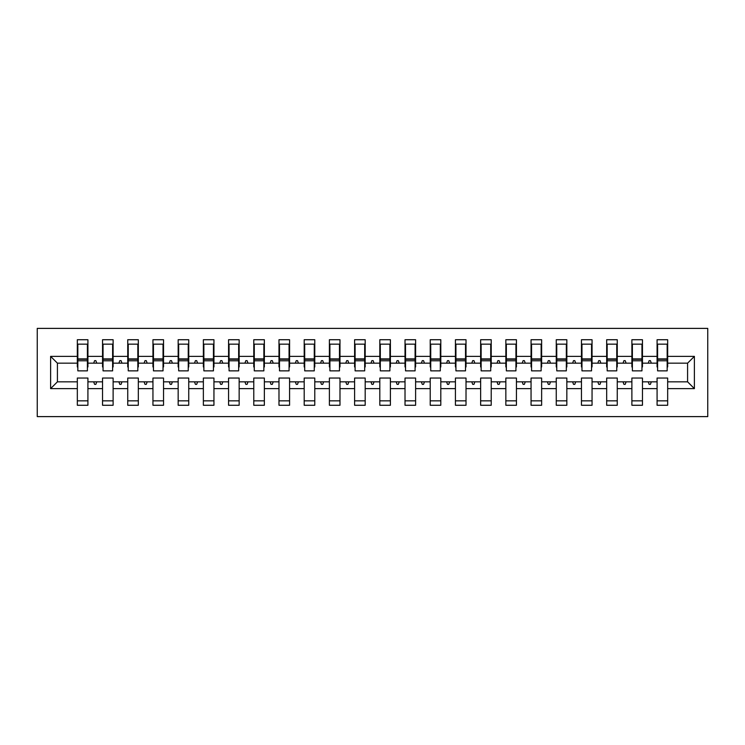 <?xml version="1.0" encoding="UTF-8"?>
<svg xmlns="http://www.w3.org/2000/svg" width="745" height="745" viewBox="0 0 745 745"><rect width="100%" height="100%" fill="white"/><g stroke="black" fill="none" stroke-linecap="round" stroke-linejoin="round"><path stroke-width="1.12" d="M37.25 416.613L707.75 416.613L707.75 328.387L37.25 328.387L37.25 416.613M694.387 388.629L687.588 381.831L687.588 363.169L694.387 356.371L694.387 388.629L667.669 388.629L667.669 378.041L657.081 378.041L657.081 381.831L642.46 381.831L642.46 378.041L631.881 378.041L631.881 381.831L617.26 381.831L617.26 378.041L606.672 378.041L606.672 381.831L592.052 381.831L592.052 378.041L581.463 378.041L581.463 381.831L566.843 381.831L566.843 378.041L556.254 378.041L556.254 381.831L541.634 381.831L541.634 378.041L531.055 378.041L531.055 381.831L516.434 381.831L516.434 378.041L505.846 378.041L505.846 381.831L491.225 381.831L491.225 378.041L480.637 378.041L480.637 381.831L466.016 381.831L466.016 378.041L455.428 378.041L455.428 381.831L440.807 381.831L440.807 378.041L430.219 378.041L430.219 381.831L415.608 381.831L415.608 378.041L405.019 378.041L405.019 381.831L390.399 381.831L390.399 378.041L379.81 378.041L379.81 381.831L365.19 381.831L365.19 378.041L354.601 378.041L354.601 381.831L339.981 381.831L339.981 378.041L329.392 378.041L329.392 381.831L314.781 381.831L314.781 378.041L304.193 378.041L304.193 381.831L289.572 381.831L289.572 378.041L278.984 378.041L278.984 381.831L264.363 381.831L264.363 378.041L253.775 378.041L253.775 381.831L239.154 381.831L239.154 378.041L228.566 378.041L228.566 381.831L213.945 381.831L213.945 378.041L203.366 378.041L203.366 381.831L188.746 381.831L188.746 378.041L178.157 378.041L178.157 381.831L163.537 381.831L163.537 378.041L152.949 378.041L152.949 381.831L138.328 381.831L138.328 378.041L127.74 378.041L127.74 381.831L113.119 381.831L113.119 378.041L102.54 378.041L102.54 381.831L87.919 381.831L87.919 405.271L77.331 405.271L77.331 381.831L57.412 381.831L50.613 388.629L50.613 356.371L57.412 363.169L57.412 381.831M667.669 388.629L667.669 405.271L657.081 405.271L657.081 381.831M687.588 363.169L667.669 363.169L667.669 339.729L657.081 339.729L657.081 356.371L642.46 356.371L642.46 366.959L641.957 366.959M657.593 366.959L657.081 366.959L657.081 356.371M657.081 388.629L642.46 388.629L642.46 405.271L631.881 405.271L631.881 381.831M642.46 356.371L642.46 339.729L631.881 339.729L631.881 356.371L617.26 356.371L617.26 366.959L616.758 366.959M632.384 366.959L631.881 366.959L631.881 356.371M631.881 388.629L617.26 388.629L617.26 405.271L606.672 405.271L606.672 381.831M617.26 356.371L617.26 339.729L606.672 339.729L606.672 356.371L592.052 356.371L592.052 366.959L591.549 366.959M607.175 366.959L606.672 366.959L606.672 356.371M606.672 388.629L592.052 388.629L592.052 405.271L581.463 405.271L581.463 381.831M592.052 356.371L592.052 339.729L581.463 339.729L581.463 356.371L566.843 356.371L566.843 366.959L566.34 366.959M581.966 366.959L581.463 366.959L581.463 356.371M581.463 388.629L566.843 388.629L566.843 405.271L556.254 405.271L556.254 381.831M566.843 356.371L566.843 339.729L556.254 339.729L556.254 356.371L541.634 356.371L541.634 366.959L541.131 366.959M556.757 366.959L556.254 366.959L556.254 356.371M556.254 388.629L541.634 388.629L541.634 405.271L531.055 405.271L531.055 381.831M541.634 356.371L541.634 339.729L531.055 339.729L531.055 356.371L516.434 356.371L516.434 366.959L515.931 366.959M531.558 366.959L531.055 366.959L531.055 356.371M531.055 388.629L516.434 388.629L516.434 405.271L505.846 405.271L505.846 381.831M516.434 356.371L516.434 339.729L505.846 339.729L505.846 356.371L491.225 356.371L491.225 366.959L490.722 366.959M506.349 366.959L505.846 366.959L505.846 356.371M505.846 388.629L491.225 388.629L491.225 405.271L480.637 405.271L480.637 381.831M491.225 356.371L491.225 339.729L480.637 339.729L480.637 356.371L466.016 356.371L466.016 366.959L465.513 366.959M481.14 366.959L480.637 366.959L480.637 356.371M480.637 388.629L466.016 388.629L466.016 405.271L455.428 405.271L455.428 381.831M466.016 356.371L466.016 339.729L455.428 339.729L455.428 356.371L440.807 356.371L440.807 366.959L440.304 366.959M455.931 366.959L455.428 366.959L455.428 356.371M455.428 388.629L440.807 388.629L440.807 405.271L430.219 405.271L430.219 381.831M440.807 356.371L440.807 339.729L430.219 339.729L430.219 356.371L415.608 356.371L415.608 366.959L415.095 366.959M430.731 366.959L430.219 366.959L430.219 356.371M430.219 388.629L415.608 388.629L415.608 405.271L405.019 405.271L405.019 381.831M415.608 356.371L415.608 339.729L405.019 339.729L405.019 356.371L390.399 356.371L390.399 366.959L389.896 366.959M405.522 366.959L405.019 366.959L405.019 356.371M405.019 388.629L390.399 388.629L390.399 405.271L379.81 405.271L379.81 381.831M390.399 356.371L390.399 339.729L379.81 339.729L379.81 356.371L365.19 356.371L365.19 366.959L364.687 366.959M380.313 366.959L379.81 366.959L379.81 356.371M379.81 388.629L365.19 388.629L365.19 405.271L354.601 405.271L354.601 381.831M365.19 356.371L365.19 339.729L354.601 339.729L354.601 356.371L339.981 356.371L339.981 366.959L339.478 366.959M355.104 366.959L354.601 366.959L354.601 356.371M354.601 388.629L339.981 388.629L339.981 405.271L329.392 405.271L329.392 381.831M339.981 356.371L339.981 339.729L329.392 339.729L329.392 356.371L314.781 356.371L314.781 366.959L314.269 366.959M329.905 366.959L329.392 366.959L329.392 356.371M329.392 388.629L314.781 388.629L314.781 405.271L304.193 405.271L304.193 381.831M314.781 356.371L314.781 339.729L304.193 339.729L304.193 356.371L289.572 356.371L289.572 366.959L289.069 366.959M304.696 366.959L304.193 366.959L304.193 356.371M304.193 388.629L289.572 388.629L289.572 405.271L278.984 405.271L278.984 381.831M289.572 356.371L289.572 339.729L278.984 339.729L278.984 356.371L264.363 356.371L264.363 366.959L263.86 366.959M279.487 366.959L278.984 366.959L278.984 356.371M278.984 388.629L264.363 388.629L264.363 405.271L253.775 405.271L253.775 381.831M264.363 356.371L264.363 339.729L253.775 339.729L253.775 356.371L239.154 356.371L239.154 366.959L238.651 366.959M254.278 366.959L253.775 366.959L253.775 356.371M253.775 388.629L239.154 388.629L239.154 405.271L228.566 405.271L228.566 381.831M239.154 356.371L239.154 339.729L228.566 339.729L228.566 356.371L213.945 356.371L213.945 366.959L213.442 366.959M229.069 366.959L228.566 366.959L228.566 356.371M228.566 388.629L213.945 388.629L213.945 405.271L203.366 405.271L203.366 381.831M213.945 356.371L213.945 339.729L203.366 339.729L203.366 356.371L188.746 356.371L188.746 366.959L188.243 366.959M203.869 366.959L203.366 366.959L203.366 356.371M203.366 388.629L188.746 388.629L188.746 405.271L178.157 405.271L178.157 381.831M188.746 356.371L188.746 339.729L178.157 339.729L178.157 356.371L163.537 356.371L163.537 366.959L163.034 366.959M178.66 366.959L178.157 366.959L178.157 356.371M178.157 388.629L163.537 388.629L163.537 405.271L152.949 405.271L152.949 381.831M163.537 356.371L163.537 339.729L152.949 339.729L152.949 356.371L138.328 356.371L138.328 366.959L137.825 366.959M153.451 366.959L152.949 366.959L152.949 356.371M152.949 388.629L138.328 388.629L138.328 405.271L127.74 405.271L127.74 381.831M138.328 356.371L138.328 339.729L127.74 339.729L127.74 356.371L113.119 356.371L113.119 366.959L112.616 366.959M128.242 366.959L127.74 366.959L127.74 356.371M127.74 388.629L113.119 388.629L113.119 405.271L102.54 405.271L102.54 381.831M113.119 356.371L113.119 339.729L102.54 339.729L102.54 356.371L87.919 356.371L87.919 339.729L77.331 339.729L77.331 356.371L50.613 356.371M103.043 366.959L102.54 366.959L102.54 356.371M87.919 381.831L87.919 378.041L77.331 378.041L77.331 381.831M77.834 366.959L77.331 366.959L77.331 356.371M667.669 363.169L667.669 366.959L667.166 366.959M642.46 388.629L642.46 381.831M617.26 388.629L617.26 381.831M592.052 388.629L592.052 381.831M566.843 388.629L566.843 381.831M541.634 388.629L541.634 381.831M516.434 388.629L516.434 381.831M491.225 388.629L491.225 381.831M466.016 388.629L466.016 381.831M440.807 388.629L440.807 381.831M415.608 388.629L415.608 381.831M390.399 388.629L390.399 381.831M365.19 388.629L365.19 381.831M339.981 388.629L339.981 381.831M314.781 388.629L314.781 381.831M289.572 388.629L289.572 381.831M264.363 388.629L264.363 381.831M239.154 388.629L239.154 381.831M213.945 388.629L213.945 381.831M188.746 388.629L188.746 381.831M163.537 388.629L163.537 381.831M138.328 388.629L138.328 381.831M113.119 388.629L113.119 381.831M694.387 356.371L667.669 356.371M102.54 388.629L87.919 388.629M77.331 388.629L50.613 388.629M648.225 363.169L651.326 363.169L650.404 360.654L649.146 360.654L648.225 363.169L642.46 363.169M657.081 363.169L651.326 363.169M648.225 381.831L649.146 384.346L650.404 384.346L651.326 381.831M623.016 363.169L626.117 363.169L625.195 360.654L623.938 360.654L623.016 363.169L617.26 363.169M631.881 363.169L626.117 363.169M623.016 381.831L623.938 384.346L625.195 384.346L626.117 381.831M597.816 363.169L600.908 363.169L599.995 360.654L598.729 360.654L597.816 363.169L592.052 363.169M606.672 363.169L600.908 363.169M597.816 381.831L598.729 384.346L599.995 384.346L600.908 381.831M572.607 363.169L575.699 363.169L574.786 360.654L573.52 360.654L572.607 363.169L566.843 363.169M581.463 363.169L575.699 363.169M572.607 381.831L573.52 384.346L574.786 384.346L575.699 381.831M547.398 363.169L550.499 363.169L549.577 360.654L548.32 360.654L547.398 363.169L541.634 363.169M556.254 363.169L550.499 363.169M547.398 381.831L548.32 384.346L549.577 384.346L550.499 381.831M522.189 363.169L525.29 363.169L524.368 360.654L523.111 360.654L522.189 363.169L516.434 363.169M531.055 363.169L525.29 363.169M522.189 381.831L523.111 384.346L524.368 384.346L525.29 381.831M496.989 363.169L500.081 363.169L499.169 360.654L497.902 360.654L496.989 363.169L491.225 363.169M505.846 363.169L500.081 363.169M496.989 381.831L497.902 384.346L499.169 384.346L500.081 381.831M471.781 363.169L474.872 363.169L473.96 360.654L472.693 360.654L471.781 363.169L466.016 363.169M480.637 363.169L474.872 363.169M471.781 381.831L472.693 384.346L473.96 384.346L474.872 381.831M446.572 363.169L449.663 363.169L448.751 360.654L447.494 360.654L446.572 363.169L440.807 363.169M455.428 363.169L449.663 363.169M446.572 381.831L447.494 384.346L448.751 384.346L449.663 381.831M421.363 363.169L424.464 363.169L423.542 360.654L422.285 360.654L421.363 363.169L415.608 363.169M430.219 363.169L424.464 363.169M421.363 381.831L422.285 384.346L423.542 384.346L424.464 381.831M396.163 363.169L399.255 363.169L398.333 360.654L397.076 360.654L396.163 363.169L390.399 363.169M405.019 363.169L399.255 363.169M396.163 381.831L397.076 384.346L398.333 384.346L399.255 381.831M370.954 363.169L374.046 363.169L373.133 360.654L371.867 360.654L370.954 363.169L365.19 363.169M379.81 363.169L374.046 363.169M370.954 381.831L371.867 384.346L373.133 384.346L374.046 381.831M345.745 363.169L348.837 363.169L347.924 360.654L346.667 360.654L345.745 363.169L339.981 363.169M354.601 363.169L348.837 363.169M345.745 381.831L346.667 384.346L347.924 384.346L348.837 381.831M320.536 363.169L323.637 363.169L322.715 360.654L321.458 360.654L320.536 363.169L314.781 363.169M329.392 363.169L323.637 363.169M320.536 381.831L321.458 384.346L322.715 384.346L323.637 381.831M295.337 363.169L298.428 363.169L297.506 360.654L296.249 360.654L295.337 363.169L289.572 363.169M304.193 363.169L298.428 363.169M295.337 381.831L296.249 384.346L297.506 384.346L298.428 381.831M270.128 363.169L273.219 363.169L272.307 360.654L271.04 360.654L270.128 363.169L264.363 363.169M278.984 363.169L273.219 363.169M270.128 381.831L271.04 384.346L272.307 384.346L273.219 381.831M244.919 363.169L248.011 363.169L247.098 360.654L245.831 360.654L244.919 363.169L239.154 363.169M253.775 363.169L248.011 363.169M244.919 381.831L245.831 384.346L247.098 384.346L248.011 381.831M219.71 363.169L222.811 363.169L221.889 360.654L220.632 360.654L219.71 363.169L213.945 363.169M228.566 363.169L222.811 363.169M219.71 381.831L220.632 384.346L221.889 384.346L222.811 381.831M194.501 363.169L197.602 363.169L196.68 360.654L195.423 360.654L194.501 363.169L188.746 363.169M203.366 363.169L197.602 363.169M194.501 381.831L195.423 384.346L196.68 384.346L197.602 381.831M169.301 363.169L172.393 363.169L171.48 360.654L170.214 360.654L169.301 363.169L163.537 363.169M178.157 363.169L172.393 363.169M169.301 381.831L170.214 384.346L171.48 384.346L172.393 381.831M144.092 363.169L147.184 363.169L146.271 360.654L145.005 360.654L144.092 363.169L138.328 363.169M152.949 363.169L147.184 363.169M144.092 381.831L145.005 384.346L146.271 384.346L147.184 381.831M118.883 363.169L121.984 363.169L121.062 360.654L119.805 360.654L118.883 363.169L113.119 363.169M127.74 363.169L121.984 363.169M118.883 381.831L119.805 384.346L121.062 384.346L121.984 381.831M93.674 363.169L96.776 363.169L95.854 360.654L94.596 360.654L93.674 363.169L87.919 363.169L87.919 356.371M102.54 363.169L96.776 363.169M93.674 381.831L94.596 384.346L95.854 384.346L96.776 381.831M87.919 363.169L87.919 366.959L87.407 366.959M77.331 363.169L57.412 363.169M687.588 381.831L667.669 381.831M77.331 344.143L77.834 344.143L77.331 344.143M77.834 360.776L77.834 344.143L87.919 344.143L87.407 344.143L87.407 370.861L77.834 370.861L77.834 360.776L87.407 360.776M77.331 400.857L87.919 400.857M102.54 344.143L103.043 344.143L102.54 344.143M103.043 360.776L103.043 344.143L113.119 344.143L112.616 344.143L112.616 370.861L103.043 370.861L103.043 360.776L112.616 360.776M102.54 400.857L113.119 400.857M127.74 344.143L128.242 344.143L127.74 344.143M128.242 360.776L128.242 344.143L138.328 344.143L137.825 344.143L137.825 370.861L128.242 370.861L128.242 360.776L137.825 360.776M127.74 400.857L138.328 400.857M152.949 344.143L153.451 344.143L152.949 344.143M153.451 360.776L153.451 344.143L163.537 344.143L163.034 344.143L163.034 370.861L153.451 370.861L153.451 360.776L163.034 360.776M152.949 400.857L163.537 400.857M178.157 344.143L178.66 344.143L178.157 344.143M178.66 360.776L178.66 344.143L188.746 344.143L188.243 344.143L188.243 370.861L178.66 370.861L178.66 360.776L188.243 360.776M178.157 400.857L188.746 400.857M203.366 344.143L203.869 344.143L203.366 344.143M203.869 360.776L203.869 344.143L213.945 344.143L213.442 344.143L213.442 370.861L203.869 370.861L203.869 360.776L213.442 360.776M203.366 400.857L213.945 400.857M228.566 344.143L229.069 344.143L228.566 344.143M229.069 360.776L229.069 344.143L239.154 344.143L238.651 344.143L238.651 370.861L229.069 370.861L229.069 360.776L238.651 360.776M228.566 400.857L239.154 400.857M253.775 344.143L254.278 344.143L253.775 344.143M254.278 360.776L254.278 344.143L264.363 344.143L263.86 344.143L263.86 370.861L254.278 370.861L254.278 360.776L263.86 360.776M253.775 400.857L264.363 400.857M278.984 344.143L279.487 344.143L278.984 344.143M279.487 360.776L279.487 344.143L289.572 344.143L289.069 344.143L289.069 370.861L279.487 370.861L279.487 360.776L289.069 360.776M278.984 400.857L289.572 400.857M304.193 344.143L304.696 344.143L304.193 344.143M304.696 360.776L304.696 344.143L314.781 344.143L314.269 344.143L314.269 370.861L304.696 370.861L304.696 360.776L314.269 360.776M304.193 400.857L314.781 400.857M329.392 344.143L329.905 344.143L329.392 344.143M329.905 360.776L329.905 344.143L339.981 344.143L339.478 344.143L339.478 370.861L329.905 370.861L329.905 360.776L339.478 360.776M329.392 400.857L339.981 400.857M354.601 344.143L355.104 344.143L354.601 344.143M355.104 360.776L355.104 344.143L365.19 344.143L364.687 344.143L364.687 370.861L355.104 370.861L355.104 360.776L364.687 360.776M354.601 400.857L365.19 400.857M379.81 344.143L380.313 344.143L379.81 344.143M380.313 360.776L380.313 344.143L390.399 344.143L389.896 344.143L389.896 370.861L380.313 370.861L380.313 360.776L389.896 360.776M379.81 400.857L390.399 400.857M405.019 344.143L405.522 344.143L405.019 344.143M405.522 360.776L405.522 344.143L415.608 344.143L415.095 344.143L415.095 370.861L405.522 370.861L405.522 360.776L415.095 360.776M405.019 400.857L415.608 400.857M430.219 344.143L430.731 344.143L430.219 344.143M430.731 360.776L430.731 344.143L440.807 344.143L440.304 344.143L440.304 370.861L430.731 370.861L430.731 360.776L440.304 360.776M430.219 400.857L440.807 400.857M455.428 344.143L455.931 344.143L455.428 344.143M455.931 360.776L455.931 344.143L466.016 344.143L465.513 344.143L465.513 370.861L455.931 370.861L455.931 360.776L465.513 360.776M455.428 400.857L466.016 400.857M480.637 344.143L481.14 344.143L480.637 344.143M481.14 360.776L481.14 344.143L491.225 344.143L490.722 344.143L490.722 370.861L481.14 370.861L481.14 360.776L490.722 360.776M480.637 400.857L491.225 400.857M505.846 344.143L506.349 344.143L505.846 344.143M506.349 360.776L506.349 344.143L516.434 344.143L515.931 344.143L515.931 370.861L506.349 370.861L506.349 360.776L515.931 360.776M505.846 400.857L516.434 400.857M531.055 344.143L531.558 344.143L531.055 344.143M531.558 360.776L531.558 344.143L541.634 344.143L541.131 344.143L541.131 370.861L531.558 370.861L531.558 360.776L541.131 360.776M531.055 400.857L541.634 400.857M556.254 344.143L556.757 344.143L556.254 344.143M556.757 360.776L556.757 344.143L566.843 344.143L566.34 344.143L566.34 370.861L556.757 370.861L556.757 360.776L566.34 360.776M556.254 400.857L566.843 400.857M581.463 344.143L581.966 344.143L581.463 344.143M581.966 360.776L581.966 344.143L592.052 344.143L591.549 344.143L591.549 370.861L581.966 370.861L581.966 360.776L591.549 360.776M581.463 400.857L592.052 400.857M606.672 344.143L607.175 344.143L606.672 344.143M607.175 360.776L607.175 344.143L617.26 344.143L616.758 344.143L616.758 370.861L607.175 370.861L607.175 360.776L616.758 360.776M606.672 400.857L617.26 400.857M631.881 344.143L632.384 344.143L631.881 344.143M632.384 360.776L632.384 344.143L642.46 344.143L641.957 344.143L641.957 370.861L632.384 370.861L632.384 360.776L641.957 360.776M631.881 400.857L642.46 400.857M657.081 344.143L657.593 344.143L657.081 344.143M657.593 360.776L657.593 344.143L667.669 344.143L667.166 344.143L667.166 370.861L657.593 370.861L657.593 360.776L667.166 360.776M657.081 400.857L667.669 400.857M87.407 350.448L87.919 350.448M77.331 350.448L77.834 350.448M77.834 359.267L87.407 359.267M112.616 350.448L113.119 350.448M102.54 350.448L103.043 350.448M103.043 359.267L112.616 359.267M137.825 350.448L138.328 350.448M127.74 350.448L128.242 350.448M128.242 359.267L137.825 359.267M163.034 350.448L163.537 350.448M152.949 350.448L153.451 350.448M153.451 359.267L163.034 359.267M188.243 350.448L188.746 350.448M178.157 350.448L178.66 350.448M178.66 359.267L188.243 359.267M213.442 350.448L213.945 350.448M203.366 350.448L203.869 350.448M203.869 359.267L213.442 359.267M238.651 350.448L239.154 350.448M228.566 350.448L229.069 350.448M229.069 359.267L238.651 359.267M263.86 350.448L264.363 350.448M253.775 350.448L254.278 350.448M254.278 359.267L263.86 359.267M289.069 350.448L289.572 350.448M278.984 350.448L279.487 350.448M279.487 359.267L289.069 359.267M314.269 350.448L314.781 350.448M304.193 350.448L304.696 350.448M304.696 359.267L314.269 359.267M339.478 350.448L339.981 350.448M329.392 350.448L329.905 350.448M329.905 359.267L339.478 359.267M364.687 350.448L365.19 350.448M354.601 350.448L355.104 350.448M355.104 359.267L364.687 359.267M389.896 350.448L390.399 350.448M379.81 350.448L380.313 350.448M380.313 359.267L389.896 359.267M415.095 350.448L415.608 350.448M405.019 350.448L405.522 350.448M405.522 359.267L415.095 359.267M440.304 350.448L440.807 350.448M430.219 350.448L430.731 350.448M430.731 359.267L440.304 359.267M465.513 350.448L466.016 350.448M455.428 350.448L455.931 350.448M455.931 359.267L465.513 359.267M490.722 350.448L491.225 350.448M480.637 350.448L481.14 350.448M481.14 359.267L490.722 359.267M515.931 350.448L516.434 350.448M505.846 350.448L506.349 350.448M506.349 359.267L515.931 359.267M541.131 350.448L541.634 350.448M531.055 350.448L531.558 350.448M531.558 359.267L541.131 359.267M566.34 350.448L566.843 350.448M556.254 350.448L556.757 350.448M556.757 359.267L566.34 359.267M591.549 350.448L592.052 350.448M581.463 350.448L581.966 350.448M581.966 359.267L591.549 359.267M616.758 350.448L617.26 350.448M606.672 350.448L607.175 350.448M607.175 359.267L616.758 359.267M641.957 350.448L642.46 350.448M631.881 350.448L632.384 350.448M632.384 359.267L641.957 359.267M667.166 350.448L667.669 350.448M657.081 350.448L657.593 350.448M657.593 359.267L667.166 359.267M77.834 358.885L87.407 358.885M103.043 358.885L112.616 358.885M128.242 358.885L137.825 358.885M153.451 358.885L163.034 358.885M178.66 358.885L188.243 358.885M203.869 358.885L213.442 358.885M229.069 358.885L238.651 358.885M254.278 358.885L263.86 358.885M279.487 358.885L289.069 358.885M304.696 358.885L314.269 358.885M329.905 358.885L339.478 358.885M355.104 358.885L364.687 358.885M380.313 358.885L389.896 358.885M405.522 358.885L415.095 358.885M430.731 358.885L440.304 358.885M455.931 358.885L465.513 358.885M481.14 358.885L490.722 358.885M506.349 358.885L515.931 358.885M531.558 358.885L541.131 358.885M556.757 358.885L566.34 358.885M581.966 358.885L591.549 358.885M607.175 358.885L616.758 358.885M632.384 358.885L641.957 358.885M657.593 358.885L667.166 358.885"/></g></svg>
